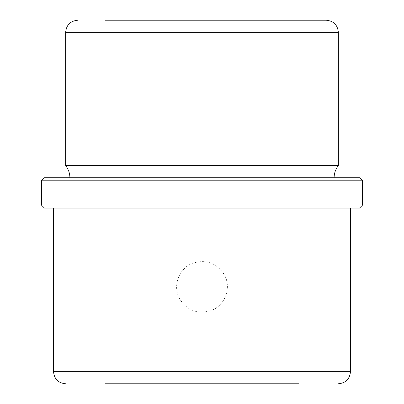 <?xml version="1.0" encoding="UTF-8"?>
<svg xmlns="http://www.w3.org/2000/svg" width="404" height="404" viewBox="0 0 404 404"><rect width="100%" height="100%" fill="white"/><g stroke="black" fill="none" stroke-linecap="round" stroke-linejoin="round"><path stroke-width="0.3" stroke-dasharray="2.02 1.52" d="M224.271 274.675C216.675 262.999 206.186 259.171 192.804 263.186C178.886 268.089 172.235 286.239 179.73 299.005C187.325 310.681 197.814 314.509 211.196 310.494C225.114 305.591 231.765 287.441 224.271 274.675C216.736 263.044 206.272 259.201 192.89 263.15C178.942 267.988 172.215 286.184 179.73 299.005C187.264 310.636 197.728 314.479 211.11 310.53C225.058 305.692 231.785 287.496 224.271 274.675M287.093 20.2L105.04 20.2L298.96 20.2L105.04 20.2L105.04 383.8L298.96 383.8L105.04 383.8L298.96 383.8L298.96 20.2L287.093 20.2M326.23 20.2L311.024 20.2M338.35 165.64L65.65 165.64M317.938 177.76L69.892 177.76L317.938 177.76M359.56 177.76L44.44 177.76M362.59 180.79L41.41 180.79M362.59 205.03L41.41 205.03M359.56 208.06L44.44 208.06M332.295 208.06L53.53 208.06L332.295 208.06M202 298.96L202 177.76L323.2 177.76M338.35 32.32L65.65 32.32M350.47 371.68L53.53 371.68"/><path stroke-width="0.61" d="M311.024 20.2L298.96 20.2M105.04 20.2L326.23 20.2C333.593 20.917 337.633 24.957 338.35 32.32L65.65 32.32C66.367 24.957 70.407 20.917 77.77 20.2M69.892 177.76C69.852 173.24 68.438 169.2 65.65 165.64L338.35 165.64L338.35 32.32M63.726 177.76L359.56 177.76L362.59 180.79L41.41 180.79L44.44 177.76L63.726 177.76M362.59 205.03L359.56 208.06L44.44 208.06L41.41 205.03L362.59 205.03L362.59 180.79M105.04 383.8L298.96 383.8M65.65 383.8C58.287 383.083 54.247 379.043 53.53 371.68L350.47 371.68L350.47 208.06M65.65 165.64L65.65 32.32M334.108 177.76C334.148 173.24 335.562 169.2 338.35 165.64M41.41 205.03L41.41 180.79M350.47 371.68C349.753 379.043 345.713 383.083 338.35 383.8M53.53 371.68L53.53 208.06"/></g></svg>
